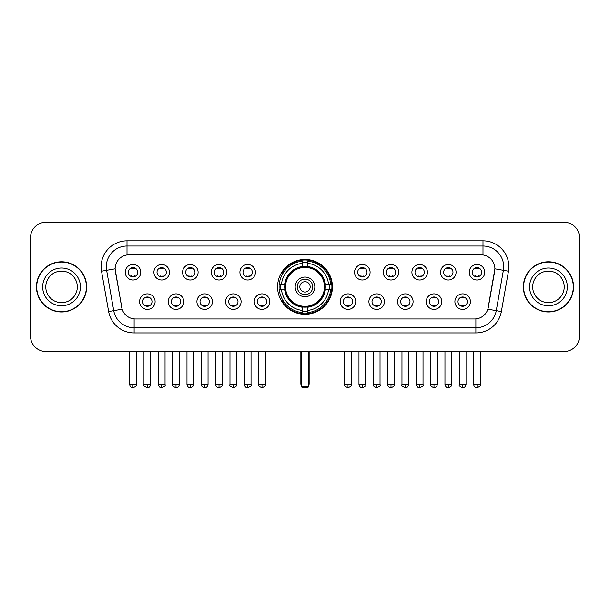 <?xml version="1.0" encoding="UTF-8"?>
<svg xmlns="http://www.w3.org/2000/svg" width="610" height="610" viewBox="0 0 610 610"><rect width="100%" height="100%" fill="white"/><g stroke="black" fill="none" stroke-linecap="round" stroke-linejoin="round"><path stroke-width="0.91" d="M277.573 286.891A27.427 27.427 0 0 0 305 314.31A27.427 27.427 0 0 0 332.427 286.891A27.427 27.427 0 0 0 305 259.463A27.427 27.427 0 0 0 277.573 286.891M183.762 301.637A7.762 7.762 0 0 1 176 309.4A7.762 7.762 0 0 1 168.238 301.637A7.762 7.762 0 0 1 176 293.875A7.762 7.762 0 0 1 183.762 301.637M171.349 301.637A4.659 4.659 0 0 0 176 306.296A4.659 4.659 0 0 0 180.659 301.637A4.659 4.659 0 0 0 176 296.978A4.659 4.659 0 0 0 171.349 301.637M212.433 301.637A7.762 7.762 0 0 1 204.67 309.4A7.762 7.762 0 0 1 196.908 301.637A7.762 7.762 0 0 1 204.67 293.875A7.762 7.762 0 0 1 212.433 301.637M200.011 301.637A4.659 4.659 0 0 0 204.67 306.296A4.659 4.659 0 0 0 209.329 301.637A4.659 4.659 0 0 0 204.67 296.978A4.659 4.659 0 0 0 200.011 301.637M241.095 301.637A7.762 7.762 0 0 1 233.333 309.4A7.762 7.762 0 0 1 225.57 301.637A7.762 7.762 0 0 1 233.333 293.875A7.762 7.762 0 0 1 241.095 301.637M228.681 301.637A4.659 4.659 0 0 0 233.333 306.296A4.659 4.659 0 0 0 237.992 301.637A4.659 4.659 0 0 0 233.333 296.978A4.659 4.659 0 0 0 228.681 301.637M269.765 301.637A7.762 7.762 0 0 1 262.003 309.4A7.762 7.762 0 0 1 254.24 301.637A7.762 7.762 0 0 1 262.003 293.875A7.762 7.762 0 0 1 269.765 301.637M257.344 301.637A4.659 4.659 0 0 0 262.003 306.296A4.659 4.659 0 0 0 266.661 301.637A4.659 4.659 0 0 0 262.003 296.978A4.659 4.659 0 0 0 257.344 301.637M355.76 301.637A7.762 7.762 0 0 1 347.997 309.4A7.762 7.762 0 0 1 340.235 301.637A7.762 7.762 0 0 1 347.997 293.875A7.762 7.762 0 0 1 355.76 301.637M343.338 301.637A4.659 4.659 0 0 0 347.997 306.296A4.659 4.659 0 0 0 352.656 301.637A4.659 4.659 0 0 0 347.997 296.978A4.659 4.659 0 0 0 343.338 301.637M384.43 301.637A7.762 7.762 0 0 1 376.667 309.4A7.762 7.762 0 0 1 368.905 301.637A7.762 7.762 0 0 1 376.667 293.875A7.762 7.762 0 0 1 384.43 301.637M372.008 301.637A4.659 4.659 0 0 0 376.667 306.296A4.659 4.659 0 0 0 381.319 301.637A4.659 4.659 0 0 0 376.667 296.978A4.659 4.659 0 0 0 372.008 301.637M413.092 301.637A7.762 7.762 0 0 1 405.33 309.4A7.762 7.762 0 0 1 397.567 301.637A7.762 7.762 0 0 1 405.33 293.875A7.762 7.762 0 0 1 413.092 301.637M400.671 301.637A4.659 4.659 0 0 0 405.33 306.296A4.659 4.659 0 0 0 409.989 301.637A4.659 4.659 0 0 0 405.33 296.978A4.659 4.659 0 0 0 400.671 301.637M441.762 301.637A7.762 7.762 0 0 1 434 309.4A7.762 7.762 0 0 1 426.237 301.637A7.762 7.762 0 0 1 434 293.875A7.762 7.762 0 0 1 441.762 301.637M429.341 301.637A4.659 4.659 0 0 0 434 306.296A4.659 4.659 0 0 0 438.651 301.637A4.659 4.659 0 0 0 434 296.978A4.659 4.659 0 0 0 429.341 301.637M470.424 301.637A7.762 7.762 0 0 1 462.662 309.4A7.762 7.762 0 0 1 454.9 301.637A7.762 7.762 0 0 1 462.662 293.875A7.762 7.762 0 0 1 470.424 301.637M458.003 301.637A4.659 4.659 0 0 0 462.662 306.296A4.659 4.659 0 0 0 467.321 301.637A4.659 4.659 0 0 0 462.662 296.978A4.659 4.659 0 0 0 458.003 301.637M155.1 301.637A7.762 7.762 0 0 1 147.338 309.4A7.762 7.762 0 0 1 139.576 301.637A7.762 7.762 0 0 1 147.338 293.875A7.762 7.762 0 0 1 155.1 301.637M142.679 301.637A4.659 4.659 0 0 0 147.338 306.296A4.659 4.659 0 0 0 151.997 301.637A4.659 4.659 0 0 0 147.338 296.978A4.659 4.659 0 0 0 142.679 301.637M169.435 272.243A7.762 7.762 0 0 1 161.673 280.005A7.762 7.762 0 0 1 153.911 272.243A7.762 7.762 0 0 1 161.673 264.488A7.762 7.762 0 0 1 169.435 272.243M157.014 272.243A4.659 4.659 0 0 0 161.673 276.902A4.659 4.659 0 0 0 166.324 272.243A4.659 4.659 0 0 0 161.673 267.592A4.659 4.659 0 0 0 157.014 272.243M198.097 272.243A7.762 7.762 0 0 1 190.335 280.005A7.762 7.762 0 0 1 182.573 272.243A7.762 7.762 0 0 1 190.335 264.488A7.762 7.762 0 0 1 198.097 272.243M185.676 272.243A4.659 4.659 0 0 0 190.335 276.902A4.659 4.659 0 0 0 194.994 272.243A4.659 4.659 0 0 0 190.335 267.592A4.659 4.659 0 0 0 185.676 272.243M226.76 272.243A7.762 7.762 0 0 1 219.005 280.005A7.762 7.762 0 0 1 211.243 272.243A7.762 7.762 0 0 1 219.005 264.488A7.762 7.762 0 0 1 226.76 272.243M214.346 272.243A4.659 4.659 0 0 0 219.005 276.902A4.659 4.659 0 0 0 223.656 272.243A4.659 4.659 0 0 0 219.005 267.592A4.659 4.659 0 0 0 214.346 272.243M255.43 272.243A7.762 7.762 0 0 1 247.668 280.005A7.762 7.762 0 0 1 239.905 272.243A7.762 7.762 0 0 1 247.668 264.488A7.762 7.762 0 0 1 255.43 272.243M243.009 272.243A4.659 4.659 0 0 0 247.668 276.902A4.659 4.659 0 0 0 252.327 272.243A4.659 4.659 0 0 0 247.668 267.592A4.659 4.659 0 0 0 243.009 272.243M370.095 272.243A7.762 7.762 0 0 1 362.332 280.005A7.762 7.762 0 0 1 354.57 272.243A7.762 7.762 0 0 1 362.332 264.488A7.762 7.762 0 0 1 370.095 272.243M357.673 272.243A4.659 4.659 0 0 0 362.332 276.902A4.659 4.659 0 0 0 366.991 272.243A4.659 4.659 0 0 0 362.332 267.592A4.659 4.659 0 0 0 357.673 272.243M398.757 272.243A7.762 7.762 0 0 1 390.995 280.005A7.762 7.762 0 0 1 383.24 272.243A7.762 7.762 0 0 1 390.995 264.488A7.762 7.762 0 0 1 398.757 272.243M386.344 272.243A4.659 4.659 0 0 0 390.995 276.902A4.659 4.659 0 0 0 395.654 272.243A4.659 4.659 0 0 0 390.995 267.592A4.659 4.659 0 0 0 386.344 272.243M427.427 272.243A7.762 7.762 0 0 1 419.665 280.005A7.762 7.762 0 0 1 411.903 272.243A7.762 7.762 0 0 1 419.665 264.488A7.762 7.762 0 0 1 427.427 272.243M415.006 272.243A4.659 4.659 0 0 0 419.665 276.902A4.659 4.659 0 0 0 424.324 272.243A4.659 4.659 0 0 0 419.665 267.592A4.659 4.659 0 0 0 415.006 272.243M456.089 272.243A7.762 7.762 0 0 1 448.327 280.005A7.762 7.762 0 0 1 440.565 272.243A7.762 7.762 0 0 1 448.327 264.488A7.762 7.762 0 0 1 456.089 272.243M443.676 272.243A4.659 4.659 0 0 0 448.327 276.902A4.659 4.659 0 0 0 452.986 272.243A4.659 4.659 0 0 0 448.327 267.592A4.659 4.659 0 0 0 443.676 272.243M484.759 272.243A7.762 7.762 0 0 1 476.997 280.005A7.762 7.762 0 0 1 469.235 272.243A7.762 7.762 0 0 1 476.997 264.488A7.762 7.762 0 0 1 484.759 272.243M472.338 272.243A4.659 4.659 0 0 0 476.997 276.902A4.659 4.659 0 0 0 481.656 272.243A4.659 4.659 0 0 0 476.997 267.592A4.659 4.659 0 0 0 472.338 272.243M140.765 272.243A7.762 7.762 0 0 1 133.003 280.005A7.762 7.762 0 0 1 125.241 272.243A7.762 7.762 0 0 1 133.003 264.488A7.762 7.762 0 0 1 140.765 272.243M128.344 272.243A4.659 4.659 0 0 0 133.003 276.902A4.659 4.659 0 0 0 137.662 272.243A4.659 4.659 0 0 0 133.003 267.592A4.659 4.659 0 0 0 128.344 272.243M108.641 311.565L101.527 271.206A25.872 25.872 0 0 1 127.002 240.836L482.998 240.836A25.872 25.872 0 0 1 508.473 271.206L501.359 311.565A25.872 25.872 0 0 1 475.884 332.938L134.116 332.938A25.872 25.872 0 0 1 108.641 311.565L122.13 309.186L115.313 271.206A13.969 13.969 0 0 1 129.068 254.812L480.932 254.812A13.969 13.969 0 0 1 494.687 271.206L488.297 307.425A13.969 13.969 0 0 1 474.542 318.969L135.458 318.969A13.969 13.969 0 0 1 121.703 307.425L115.099 268.812L106.62 270.306A20.694 20.694 0 0 1 127.002 246.013L482.998 246.013A20.694 20.694 0 0 1 503.38 270.306L496.265 310.665A20.694 20.694 0 0 1 475.884 327.768L134.116 327.768A20.694 20.694 0 0 1 113.734 310.665L106.62 270.306A20.694 20.694 0 0 1 106.308 266.707M280.036 289.475A25.094 25.094 0 0 1 280.036 284.306M36.447 286.891A25.094 25.094 0 0 0 61.549 311.985A25.094 25.094 0 0 0 86.643 286.891A25.094 25.094 0 0 0 61.549 261.797A25.094 25.094 0 0 0 36.447 286.891M523.357 286.891A25.094 25.094 0 0 0 548.451 311.985A25.094 25.094 0 0 0 573.553 286.891A25.094 25.094 0 0 0 548.451 261.797A25.094 25.094 0 0 0 523.357 286.891M127.002 240.836L127.002 254.965L482.998 254.965L482.998 240.836M115.099 268.781L115.252 266.707M474.542 318.969L135.458 318.969M508.473 271.206L494.901 268.812L487.87 309.186L501.359 311.565M488.297 307.425L488.213 307.867M121.786 307.867L121.703 307.425M579.5 237.732A15.524 15.524 0 0 0 563.976 222.208L46.024 222.208A15.524 15.524 0 0 0 30.5 237.732L30.5 336.049A15.524 15.524 0 0 0 46.024 351.566L563.976 351.566A15.524 15.524 0 0 0 579.5 336.049L579.5 237.732L579.5 336.049M30.5 237.732L30.5 336.049M563.976 222.208L46.024 222.208M46.024 351.566L563.976 351.566M77.317 286.891A15.768 15.768 0 0 0 61.549 271.114A15.768 15.768 0 0 0 45.773 286.891A15.768 15.768 0 0 0 61.549 302.659A15.768 15.768 0 0 0 77.317 286.891A15.768 15.768 0 0 1 61.549 302.659A15.768 15.768 0 0 1 45.773 286.891M86.384 286.891A24.835 24.835 0 0 0 61.549 262.056A24.835 24.835 0 0 0 36.707 286.891A24.835 24.835 0 0 0 61.549 311.725A24.835 24.835 0 0 0 86.384 286.891M564.227 286.891A15.768 15.768 0 0 0 548.451 271.114A15.768 15.768 0 0 0 532.683 286.891A15.768 15.768 0 0 0 548.451 302.659A15.768 15.768 0 0 0 564.227 286.891A15.768 15.768 0 0 1 548.451 302.659A15.768 15.768 0 0 1 532.683 286.891M573.293 286.891A24.835 24.835 0 0 0 548.451 262.056A24.835 24.835 0 0 0 523.616 286.891A24.835 24.835 0 0 0 548.451 311.725A24.835 24.835 0 0 0 573.293 286.891M325.115 289.475A20.282 20.282 0 0 0 307.585 266.768L307.585 266.768A20.282 20.282 0 0 0 284.885 289.475A20.282 20.282 0 0 0 325.115 289.475L325.115 289.475A20.282 20.282 0 0 1 307.585 307.005L307.585 310.444A23.698 23.698 0 0 0 328.554 289.475L330.742 289.475A25.872 25.872 0 0 1 307.585 312.633L307.585 310.444M280.562 289.475A24.575 24.575 0 0 1 280.562 284.306M307.585 262.445A24.575 24.575 0 0 0 302.415 262.445M329.438 284.306A24.575 24.575 0 0 1 329.438 289.475M328.554 284.306L330.742 284.306A25.872 25.872 0 0 0 307.585 261.149L307.585 266.524A20.526 20.526 0 0 1 325.359 284.306L328.554 284.306A23.698 23.698 0 0 0 307.585 263.329M281.446 289.475L279.258 289.475A25.872 25.872 0 0 0 302.415 312.633L302.415 307.249A20.526 20.526 0 0 1 284.641 289.475L281.446 289.475A23.698 23.698 0 0 0 302.415 310.444M328.554 289.475L325.359 289.475A20.526 20.526 0 0 1 307.585 307.249L307.585 307.005M284.885 289.475L284.885 289.475A20.282 20.282 0 0 0 302.415 307.005M307.585 311.329A24.575 24.575 0 0 1 302.415 311.329M302.415 263.329L302.415 261.149A25.872 25.872 0 0 0 279.258 284.306L284.641 284.306A20.526 20.526 0 0 1 302.415 266.524L302.415 263.329A23.698 23.698 0 0 0 281.446 284.306M324.459 286.891A19.459 19.459 0 0 1 305 306.342A19.459 19.459 0 0 1 285.541 286.891A19.459 19.459 0 0 1 305 267.432A19.459 19.459 0 0 1 324.459 286.891M314.829 286.891A9.829 9.829 0 0 0 305 277.062A9.829 9.829 0 0 0 295.171 286.891A9.829 9.829 0 0 0 305 296.719A9.829 9.829 0 0 0 314.829 286.891M312.762 286.891A7.762 7.762 0 0 0 305 279.128A7.762 7.762 0 0 0 297.238 286.891A7.762 7.762 0 0 0 305 294.653A7.762 7.762 0 0 0 312.762 286.891M310.177 286.891A5.177 5.177 0 0 1 305 292.06A5.177 5.177 0 0 1 299.823 286.891A5.177 5.177 0 0 1 305 281.713A5.177 5.177 0 0 1 310.177 286.891A5.177 5.177 0 0 1 305 292.06A5.177 5.177 0 0 1 299.823 286.891A5.177 5.177 0 0 1 305 281.713A5.177 5.177 0 0 1 310.177 286.891M283.223 272.922L282.003 272.922A26.909 26.909 0 0 1 331.909 286.891A26.909 26.909 0 0 1 282.003 300.86L283.223 300.86M301.378 351.566L301.378 386.755L308.622 386.755L308.622 351.566M301.378 386.755L302.415 387.792L307.585 387.792L308.622 386.755M131.455 276.635L131.455 275.903A3.973 3.973 0 0 0 134.558 275.903L134.558 276.635M134.558 267.859L134.558 268.591A3.973 3.973 0 0 0 131.455 268.591L131.455 267.859M160.117 276.635L160.117 275.903A3.973 3.973 0 0 0 163.221 275.903L163.221 276.635M163.221 267.859L163.221 268.591A3.973 3.973 0 0 0 160.117 268.591L160.117 267.859M188.787 276.635L188.787 275.903A3.973 3.973 0 0 0 191.891 275.903L191.891 276.635M191.891 267.859L191.891 268.591A3.973 3.973 0 0 0 188.787 268.591L188.787 267.859M217.45 276.635L217.45 275.903A3.973 3.973 0 0 0 220.553 275.903L220.553 276.635M220.553 267.859L220.553 268.591A3.973 3.973 0 0 0 217.45 268.591L217.45 267.859M246.112 276.635L246.112 275.903A3.973 3.973 0 0 0 249.223 275.903L249.223 276.635M249.223 267.859L249.223 268.591A3.973 3.973 0 0 0 246.112 268.591L246.112 267.859M360.777 276.635L360.777 275.903A3.973 3.973 0 0 0 363.888 275.903L363.888 276.635M363.888 267.859L363.888 268.591A3.973 3.973 0 0 0 360.777 268.591L360.777 267.859M389.447 276.635L389.447 275.903A3.973 3.973 0 0 0 392.55 275.903L392.55 276.635M392.55 267.859L392.55 268.591A3.973 3.973 0 0 0 389.447 268.591L389.447 267.859M418.109 276.635L418.109 275.903A3.973 3.973 0 0 0 421.213 275.903L421.213 276.635M421.213 267.859L421.213 268.591A3.973 3.973 0 0 0 418.109 268.591L418.109 267.859M446.779 276.635L446.779 275.903A3.973 3.973 0 0 0 449.883 275.903L449.883 276.635M449.883 267.859L449.883 268.591A3.973 3.973 0 0 0 446.779 268.591L446.779 267.859M475.442 276.635L475.442 275.903A3.973 3.973 0 0 0 478.545 275.903L478.545 276.635M478.545 267.859L478.545 268.591A3.973 3.973 0 0 0 475.442 268.591L475.442 267.859M145.782 306.029L145.782 305.29A3.973 3.973 0 0 0 148.886 305.29L148.886 306.029M148.886 297.245L148.886 297.985A3.973 3.973 0 0 0 145.782 297.985L145.782 297.245M174.452 306.029L174.452 305.29A3.973 3.973 0 0 0 177.556 305.29L177.556 306.029M177.556 297.245L177.556 297.985A3.973 3.973 0 0 0 174.452 297.985L174.452 297.245M203.115 306.029L203.115 305.29A3.973 3.973 0 0 0 206.218 305.29L206.218 306.029M206.218 297.245L206.218 297.985A3.973 3.973 0 0 0 203.115 297.985L203.115 297.245M231.785 306.029L231.785 305.29A3.973 3.973 0 0 0 234.888 305.29L234.888 306.029M234.888 297.245L234.888 297.985A3.973 3.973 0 0 0 231.785 297.985L231.785 297.245M260.447 306.029L260.447 305.29A3.973 3.973 0 0 0 263.55 305.29L263.55 306.029M263.55 297.245L263.55 297.985A3.973 3.973 0 0 0 260.447 297.985L260.447 297.245M346.45 306.029L346.45 305.29A3.973 3.973 0 0 0 349.553 305.29L349.553 306.029M349.553 297.245L349.553 297.985A3.973 3.973 0 0 0 346.45 297.985L346.45 297.245M375.112 306.029L375.112 305.29A3.973 3.973 0 0 0 378.215 305.29L378.215 306.029M378.215 297.245L378.215 297.985A3.973 3.973 0 0 0 375.112 297.985L375.112 297.245M403.782 306.029L403.782 305.29A3.973 3.973 0 0 0 406.885 305.29L406.885 306.029M406.885 297.245L406.885 297.985A3.973 3.973 0 0 0 403.782 297.985L403.782 297.245M432.444 306.029L432.444 305.29A3.973 3.973 0 0 0 435.548 305.29L435.548 306.029M435.548 297.245L435.548 297.985A3.973 3.973 0 0 0 432.444 297.985L432.444 297.245M461.114 306.029L461.114 305.29A3.973 3.973 0 0 0 464.218 305.29L464.218 306.029M464.218 297.245L464.218 297.985A3.973 3.973 0 0 0 461.114 297.985L461.114 297.245M475.884 318.908L475.884 332.938M134.116 332.938L134.116 318.908M101.527 271.206L106.62 270.306M80.421 286.891A18.88 18.88 0 0 0 61.549 268.011A18.88 18.88 0 0 0 42.669 286.891A18.88 18.88 0 0 0 61.549 305.762A18.88 18.88 0 0 0 80.421 286.891M567.33 286.891A18.88 18.88 0 0 0 548.451 268.011A18.88 18.88 0 0 0 529.579 286.891A18.88 18.88 0 0 0 548.451 305.762A18.88 18.88 0 0 0 567.33 286.891M300.86 351.566L300.86 383.652L301.378 383.652M305 292.06A5.177 5.177 0 0 1 299.823 286.891A5.177 5.177 0 0 1 305 281.713M308.622 383.652L309.14 383.652L309.14 351.566M302.415 311.565A24.812 24.812 0 0 0 307.585 311.565M329.674 289.475A24.812 24.812 0 0 0 329.674 284.306M307.585 262.216A24.812 24.812 0 0 0 302.415 262.216M133.003 384.43L129.64 384.43C130.227 386.824 131.348 387.945 133.003 387.792L133.003 384.43L136.365 384.43L136.365 351.566M161.673 384.43L158.31 384.43C158.897 386.824 160.018 387.945 161.673 387.792L161.673 384.43L165.035 384.43L165.035 351.566M190.335 384.43L186.973 384.43C187.56 386.824 188.681 387.945 190.335 387.792L190.335 384.43L193.698 384.43L193.698 351.566M219.005 384.43L215.635 384.43C216.222 386.824 217.351 387.945 219.005 387.792L219.005 384.43L222.368 384.43L222.368 351.566M247.668 384.43L244.305 384.43C244.892 386.824 246.013 387.945 247.668 387.792L247.668 384.43L251.03 384.43L251.03 351.566M362.332 384.43L358.97 384.43C359.557 386.824 360.678 387.945 362.332 387.792L362.332 384.43L365.695 384.43L365.695 351.566M390.995 384.43L387.632 384.43C388.219 386.824 389.34 387.945 390.995 387.792L390.995 384.43L394.365 384.43L394.365 351.566M419.665 384.43L416.302 384.43C416.889 386.824 418.01 387.945 419.665 387.792L419.665 384.43L423.027 384.43L423.027 351.566M448.327 384.43L444.964 384.43C445.552 386.824 446.672 387.945 448.327 387.792L448.327 384.43L451.69 384.43L451.69 351.566M476.997 384.43L473.634 384.43C474.222 386.824 475.342 387.945 476.997 387.792L476.997 384.43L480.36 384.43L480.36 351.566M147.338 384.43L143.975 384.43C143.289 385.505 144.41 386.626 147.338 387.792L147.338 384.43L150.7 384.43L150.7 351.566M176 384.43L172.638 384.43C171.959 385.505 173.08 386.626 176 387.792L176 384.43L179.363 384.43L179.363 351.566M204.67 384.43L201.308 384.43C200.621 385.505 201.742 386.626 204.67 387.792L204.67 384.43L208.033 384.43L208.033 351.566M233.333 384.43L229.97 384.43C229.291 385.505 230.412 386.626 233.333 387.792L233.333 384.43L236.695 384.43L236.695 351.566M262.003 384.43L258.64 384.43C257.954 385.505 259.075 386.626 262.003 387.792L262.003 384.43L265.365 384.43L265.365 351.566M347.997 384.43L344.635 384.43C343.956 385.505 345.077 386.626 347.997 387.792L347.997 384.43L351.36 384.43L351.36 351.566M376.667 384.43L373.305 384.43C372.618 385.505 373.739 386.626 376.667 387.792L376.667 384.43L380.03 384.43L380.03 351.566M405.33 384.43L401.967 384.43C401.288 385.505 402.409 386.626 405.33 387.792L405.33 384.43L408.692 384.43L408.692 351.566M434 384.43L430.637 384.43C429.951 385.505 431.072 386.626 434 387.792L434 384.43L437.362 384.43L437.362 351.566M462.662 384.43L459.299 384.43C458.621 385.505 459.742 386.626 462.662 387.792L462.662 384.43L466.025 384.43L466.025 351.566M300.86 383.652A4.14 4.14 0 0 0 301.378 385.657M308.622 385.657A4.14 4.14 0 0 0 309.14 383.652M129.64 384.43L129.64 351.566M136.365 384.43C137.052 385.505 135.931 386.626 133.003 387.792M158.31 384.43L158.31 351.566M165.035 384.43C165.714 385.505 164.593 386.626 161.673 387.792M186.973 384.43L186.973 351.566M193.698 384.43C194.384 385.505 193.263 386.626 190.335 387.792M215.635 384.43L215.635 351.566M222.368 384.43C223.046 385.505 221.926 386.626 219.005 387.792M244.305 384.43L244.305 351.566M251.03 384.43C251.716 385.505 250.596 386.626 247.668 387.792M358.97 384.43L358.97 351.566M365.695 384.43C366.381 385.505 365.26 386.626 362.332 387.792M387.632 384.43L387.632 351.566M394.365 384.43C395.044 385.505 393.923 386.626 390.995 387.792M416.302 384.43L416.302 351.566M423.027 384.43C423.706 385.505 422.585 386.626 419.665 387.792M444.964 384.43L444.964 351.566M451.69 384.43C452.376 385.505 451.255 386.626 448.327 387.792M473.634 384.43L473.634 351.566M480.36 384.43C481.038 385.505 479.917 386.626 476.997 387.792M143.975 384.43L143.975 351.566M150.7 384.43C150.113 386.824 148.993 387.945 147.338 387.792M172.638 384.43L172.638 351.566M179.363 384.43C178.776 386.824 177.655 387.945 176 387.792M201.308 384.43L201.308 351.566M208.033 384.43C207.446 386.824 206.325 387.945 204.67 387.792M229.97 384.43L229.97 351.566M236.695 384.43C237.381 385.505 236.261 386.626 233.333 387.792M258.64 384.43L258.64 351.566M265.365 384.43C266.044 385.505 264.923 386.626 262.003 387.792M344.635 384.43L344.635 351.566M351.36 384.43C352.046 385.505 350.925 386.626 347.997 387.792M373.305 384.43L373.305 351.566M380.03 384.43C380.709 385.505 379.588 386.626 376.667 387.792M401.967 384.43L401.967 351.566M408.692 384.43C408.105 386.824 406.984 387.945 405.33 387.792M430.637 384.43L430.637 351.566M437.362 384.43C436.775 386.824 435.654 387.945 434 387.792M459.299 384.43L459.299 351.566M466.025 384.43C465.438 386.824 464.317 387.945 462.662 387.792"/></g></svg>
